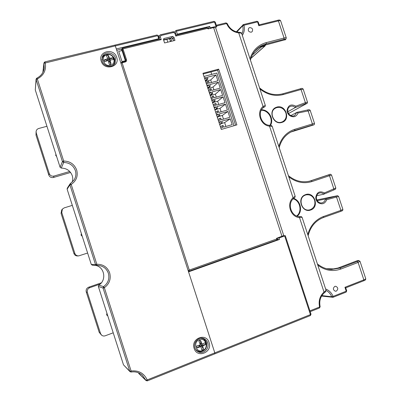 <?xml version="1.0" encoding="UTF-8"?>
<svg xmlns="http://www.w3.org/2000/svg" width="401" height="401" viewBox="0 0 401 401"><rect width="100%" height="100%" fill="white"/><g stroke="black" fill="none" stroke-linecap="round" stroke-linejoin="round"><path stroke-width="0.6" d="M260.745 46.666L261.552 46.877L264.845 46.025L265.422 45.173M87.618 253.036L78.746 255.878C76.837 255.948 75.528 255.101 74.827 253.342L61.744 212.52L62.406 209.081L64.22 207.868L72.325 205.372M82.18 236.084C81.027 235.603 80.776 234.831 81.433 233.763M78.551 255.893L77.779 255.953C75.894 256.023 74.611 255.191 73.919 253.462L61.062 213.327L61.709 209.944L62.406 209.081M36.1 131.548L36 135.122L48.792 175.042C49.684 177.087 51.243 177.899 53.473 177.478L70.586 172.47M69.734 171.473L54.025 176.059C51.759 176.485 50.17 175.663 49.263 173.583L36.25 132.982L36.11 131.443C36.381 129.939 37.268 128.952 38.767 128.475L46.942 126.28M56.741 156.826L55.684 155.032L56.005 154.52M56.12 154.881L55.614 155.357M101.433 335.01L99.182 332.294L86.255 291.948C85.789 289.748 86.586 288.174 88.651 287.221L101.383 282.805M100.165 284.088L89.809 287.682C87.709 288.655 86.897 290.254 87.373 292.494L100.526 333.532L101.563 335.131C102.646 336.018 103.869 336.238 105.232 335.782L113.217 332.81M107.749 315.767L107.273 315.592C106.521 314.98 106.43 314.264 107.002 313.437M107.017 315.392L107.648 315.457M122.205 62.185L118.706 51.398L121.959 50.541L122.225 51.133L121.779 50.26M169.593 38.707L170.505 41.503L172.751 38.265M209.613 28.561L210.194 27.844L209.718 26.381L177.458 34.175L175.959 30.471L175.031 31.794L174.46 31.93M215.658 27.784L216.705 26.461L215.989 26.441L210.194 27.844M212.179 27.94L213.838 27.539M277.216 238.119L279.016 237.963L284.66 235.953L285.276 235.663L283.397 235.818M282.484 236.359L279.296 237.357M277.447 238.941L277.662 239.592L279.502 239.447L279.016 237.963M116.731 50.24L121.804 49.012M159.297 35.574L157.788 35.935M175.031 31.794L175.287 32.586M277.662 239.592L277.116 239.788M310.9 314.128L310.434 314.605L214.811 352.865L214.826 353.812L214.811 352.865L115.323 45.889L116.31 48.947L158.691 38.707L158.225 39.463M42.937 72.26L43.975 63.273L44.23 68.125C43.503 72.676 41.002 76.035 36.737 78.2L36.13 79.593L37.333 78.967L36.737 78.2L36.08 79.137L35.278 89.929L60.095 167.272L62.441 161.543L63.684 161.027L37.333 78.967C43.849 75.373 46.471 69.959 45.208 62.721L44.827 61.899L43.975 63.273L115.323 45.889L114.856 45.112L115.323 45.889L157.713 35.709L158.691 38.707M157.132 35.027L157.713 35.709M163.643 40.115L168.926 38.832L170.465 39.087L171.237 37.945M332.92 297.316L333.091 296.389L331.742 296.755L332.92 297.316M320.033 306.645L319.582 307.006L319.427 307.958M70.436 183.488L69.914 184.856L95.543 264.66L96.766 265.477L96.836 264.274C103.107 264.199 107.383 267.061 109.658 272.865C111.197 278.926 109.428 283.873 104.36 287.702L131.107 371C138.581 370.178 143.949 373.146 147.202 379.917L214.811 352.865L188.56 271.858L279.502 239.447M199.904 267.397L206.901 265.026M225.908 22.957L226.575 23.579L216.555 26.005M260.921 46.586L264.73 45.674L265.647 44.977M336.349 291.106L335.426 291.236C332.935 289.948 332.73 288.334 334.8 286.394L335.687 286.259C338.198 287.527 338.419 289.141 336.349 291.106M251.206 32.215C248.5 31.92 247.678 30.556 248.735 28.12L249.683 27.584C252.399 27.895 253.216 29.268 252.124 31.699L251.206 32.215M324.118 292.88L324.013 292.068C325.396 291.096 326.053 290.429 325.988 290.063L302.083 217.297C301.276 216.485 300.77 216.249 300.56 216.595L299.226 216.59M238.525 32.281L263.066 106.506C256.069 111.884 260.52 125.453 269.522 126.155L269.261 125.307C270.906 125.267 271.888 125.618 272.209 126.36L269.522 126.155L293.056 197.808C286.159 203.573 290.635 217.232 299.547 217.578L302.083 217.292M293.271 198.731L293.056 197.808L295.146 196.184C295.286 197.041 294.685 197.873 293.352 198.685C287.126 203.843 291.246 216.339 299.181 216.58L299.136 216.585M263.377 107.548L264.6 106.856M264.194 106.942L263.357 107.568L263.066 106.506L265.317 105.393C265.241 106.415 265.006 106.902 264.61 106.851L263.086 107.814M227.172 23.659L226.575 23.579C229.111 29.062 233.222 32.185 238.906 32.937C240.59 32.932 241.522 33.128 241.708 33.524L265.317 105.383M236.851 31.925L242.675 25.754L243.958 25.238L257.572 21.9L258.835 25.739L259.121 24.872M250.45 60.13C251.638 55.523 253.903 51.704 257.242 48.681C259.642 46.546 262.379 45.017 265.457 44.09L283.973 39.313C285.497 38.967 285.968 39.082 285.387 39.659L263.462 45.579L259.808 47.148L256.51 49.363M259.938 89.017C267.312 94.796 275.141 96.631 283.427 94.526L301.051 89.508L305.392 102.651L307.472 102.115C307.412 103.077 307.141 103.563 306.655 103.563L288.504 113.528L306.549 103.608C307.191 103.232 306.78 103.303 305.316 103.834L305.392 102.651L295.843 106.19L295.286 107.553L305.321 103.834M287.778 111.739L295.286 107.553C293.903 106.275 292.364 105.844 290.68 106.27L289.773 106.656C287.647 107.979 287.211 110.25 288.469 113.468C290.424 115.914 292.474 116.616 294.615 115.568L293.848 115.884M310.244 110.516L314.514 123.448L312.409 123.934L308.068 110.776L307.422 110.014C308.855 109.448 309.798 109.618 310.249 110.531L298.083 112.982L296.93 112.33L290.815 115.603M309.291 181.242L329.457 174.545M313.276 125.052L290.9 132.024M337.076 195.808L316.82 199.944L336.975 195.828L335.802 196.234L336.554 197.112L340.92 210.35L342.895 209.447L338.599 196.44L326.68 199.753C324.9 203.858 322.078 204.836 318.209 202.675C316.625 201.357 315.798 199.643 315.732 197.518C316.8 192.149 319.697 190.62 324.424 192.921L335.807 187.984C335.361 189.904 335.958 188.691 333.782 189.984L323.918 194.144M316.625 195.753L323.833 194.179L333.782 189.984L333.858 188.941L329.497 175.723L331.522 174.991L335.807 187.984M326.68 199.753L325.422 199.006L317.211 200.66M330.69 269.427L338.083 268.003L357.732 260.5M324.424 192.921L323.873 194.164M317.813 265.171C325.101 270.585 332.795 271.873 340.89 269.036L358.108 262.444L363.852 279.848L344.94 287.286L345.697 287.873M177.458 34.175L176.931 34.937M209.718 26.381L208.385 28.035M135.543 44.952L128.666 46.616M114.766 63.483L114.746 59.413L114.315 58.371M106.09 54.491C104.305 54.952 102.962 55.965 102.065 57.518M197.583 351.431C199.638 352.148 201.608 351.903 203.497 350.69M206.655 343.512L206.365 342.228L203.327 338.434M72.24 182.154C72.927 180.004 72.937 177.844 72.26 175.678C70.325 170.751 66.661 168.22 61.258 168.079L60.095 167.272M96.556 265.477L92.295 265.181L91.268 264.409L67.127 189.177L67.253 188.234L70.035 183.879M130.019 371.682L123.498 364.84L98.345 286.454L98.821 285.121C106.816 280.349 104.631 267.021 95.623 265.412M146.124 380.609L138.977 373.727L138.47 372.785M69.944 184.916L71.198 184.43C76.38 180.871 78.21 176.069 76.676 170.024C74.396 164.204 70.06 161.202 63.684 161.027L63.689 162.48C69.413 162.641 73.298 165.332 75.348 170.555C76.36 173.959 75.909 177.152 73.995 180.129L70.451 183.478L73.995 180.129M91.268 264.409L95.543 264.66L96.836 264.274L71.198 184.43L70.441 183.478L70.045 183.864M201.267 338.178L202.615 338.599M197.432 350.86L196.044 349.978M199.237 339.787C192.56 342.098 196.219 353.411 202.716 350.534C209.352 348.188 205.718 336.965 199.237 339.787L199.738 340.79L198.886 341.156L200.39 344.825L196.65 346.023L197.232 347.812L200.976 346.68L201.758 350.023L202.63 349.727L203.457 349.351L202.731 345.973L205.673 344.484L205.096 342.7L202.119 344.183L200.59 340.489L199.738 340.79M200.279 344.915L199.633 346.033L197.232 347.812M199.663 346.063L200.976 346.68M205.673 344.484L201.352 345.356L203.457 349.351M201.352 345.356L200.375 344.88M200.274 344.509L200.771 343.557L202.154 344.183M202.119 344.183L200.771 343.557L200.695 343.111L199.873 343.436M200.59 340.489L200.695 343.111M113.122 65.183L114.235 63.614L113.553 64.857M101.874 59.378L102.32 58.025M106.952 54.711C100.049 56.11 103.638 67.203 110.365 65.253C117.227 63.819 113.658 52.812 106.952 54.711L107.338 55.373L106.465 55.634L107.749 58.676L104.09 59.965L104.661 61.719L108.29 60.461L109.278 64.335L110.175 64.14L111.037 63.899L110.115 60.025L113.393 59.569L112.826 57.819L109.573 58.245L108.225 55.203L107.338 55.373M104.09 59.965L107.107 60.17L107.774 60.606M109.483 61.483L111.037 63.899M110.115 60.025L109.458 61.508L108.501 61.027M108.395 60.646L108.887 59.734L112.826 57.819M108.887 59.734L108.766 59.142L107.408 59.473M107.754 58.646L107.112 60.135L107.749 58.676M108.225 55.203L108.766 59.142M221.101 111.799L219.979 108.375L225.487 104.165L227.402 110.009L218.856 112.44L218.304 110.761L217.307 111.042L215.678 112.285M225.487 104.165L216.936 106.566L217.482 108.245L214.991 110.18M219.979 108.375L215.793 109.558M217.482 108.245L216.485 108.526L214.861 109.789M216.485 108.526L215.939 106.851L214.319 108.125M215.939 106.851L214.074 107.373M215.994 113.252L217.858 112.721L217.307 111.042M203.969 76.446L216.816 73.042L234.054 125.713M218.4 120.601L220.259 120.064L219.708 118.385L220.705 118.1L221.257 119.779L229.793 117.318L227.878 111.468L219.337 113.904L219.883 115.583L218.886 115.869L218.334 114.19L216.475 114.721M206.4 83.884L208.264 83.383L207.718 81.704L208.72 81.438L209.267 83.112L217.843 80.807L215.939 74.972L207.352 77.253L207.898 78.927L206.896 79.192L206.35 77.518L204.48 78.015M208.796 91.222L210.66 90.711L210.114 89.037L211.116 88.761L211.663 90.436L220.234 88.1L218.324 82.265L209.748 84.576L210.294 86.25L209.292 86.521L208.746 84.847L206.876 85.353M211.192 98.561L213.061 98.044L212.51 96.365L213.512 96.09L214.059 97.769L222.62 95.398L220.71 89.558L212.144 91.904L212.69 93.578L211.688 93.854L211.142 92.175L209.277 92.686M213.593 105.904L215.457 105.383L214.911 103.704L215.908 103.423L216.455 105.102L225.011 102.701L223.096 96.862L214.54 99.232L215.086 100.912L214.089 101.187L213.538 99.513L211.673 100.029M220.801 127.959L222.66 127.413L222.109 125.734L223.106 125.443L223.658 127.122L232.184 124.631L230.269 118.781L221.733 121.247L222.284 122.927L221.287 123.217L220.735 121.538L218.876 122.074M225.898 126.47L224.63 122.596L230.269 118.781M224.63 122.596L221.387 123.538M222.284 122.927L219.728 124.671M221.287 123.217L219.623 124.355M220.735 121.538L219.081 122.691M222.109 125.734L220.44 126.851M223.497 119.132L222.304 115.483L227.878 111.468M222.304 115.483L218.54 116.561M219.883 115.583L217.357 117.423M218.886 115.869L217.242 117.072M218.334 114.19L216.7 115.403M219.708 118.385L218.059 119.568M215.939 74.972L210.69 79.964L205.568 81.338M211.522 82.506L210.69 79.964M207.898 78.927L205.533 81.228M206.896 79.192L205.357 80.696M206.35 77.518L204.816 79.037M207.718 81.704L206.169 83.187M218.324 82.265L213.011 87.062L207.913 88.446M213.913 89.824L213.011 87.062M210.294 86.25L207.893 88.461M209.292 86.521L207.733 87.964M208.746 84.847L207.187 86.305M210.114 89.037L208.545 90.456M220.71 89.558L215.332 94.16L210.49 95.493M216.309 97.147L215.332 94.16M212.69 93.578L210.259 95.699M211.688 93.854L210.109 95.237M211.142 92.175L209.563 93.573M212.51 96.365L210.921 97.729M223.096 96.862L217.658 101.268L213.116 102.531M218.705 104.471L217.658 101.268M215.086 100.912L212.625 102.937M214.089 101.187L212.485 102.511M213.538 99.513L211.944 100.846M214.911 103.704L213.302 105.007M210.946 71.929L211.748 74.385M121.999 61.553L125.333 60.726M159.583 39.183L161.222 39.614L160.315 36.832L161.017 35.509L173.523 32.506L174.901 33.318L175.803 36.08L207.793 28.326L207.999 28.952L213.603 27.594L215.613 27.654L283.748 235.557L276.555 238.314L276.765 238.951L189.287 270.063L188.224 270.825M163.523 39.744L163.628 38.842L164.225 38.426L172.555 36.406L173.939 37.218L174.981 40.411L164.57 42.952L163.523 39.744M236.906 124.876L218.66 69.137L202.936 73.283L221.292 129.453L236.906 124.876M218.66 69.137L217.593 70.175L235.623 125.257M203.162 73.979L217.593 70.175M163.548 39.814L171.573 37.864L173.062 38.501L173.758 40.451L173.543 40.762M158.285 37.458L159.212 35.699L159.027 37.473L160.315 36.832M158.51 39.002L158.626 39.368M175.803 36.08L176.27 35.098L207.232 27.609L207.793 28.326L208.525 28.351L207.137 27.674M120.947 63.243L122.089 62.762L189.287 270.063L188.951 271.302L188.36 271.246M264.845 46.025L251.021 58.185M252.349 55.047L261.552 46.877M258.56 47.884L254.825 51.228M326.695 268.755L334.755 268.976M74.827 253.342L73.919 253.462M61.062 213.327L61.744 212.52M53.473 177.478L54.025 176.059M49.263 173.583L48.792 175.042M36 135.122L36.25 132.982M86.255 291.948L87.373 292.494M89.809 287.682L88.651 287.221M100.526 333.532L99.182 332.294M166.866 39.333L167.788 42.165M170.35 38.732L170.465 39.087M346.584 290.805L346.038 292.123M344.94 287.286L346.228 291.196L333.091 296.389C331.532 292.765 329.046 290.289 325.627 288.966M326.058 290.429C328.64 291.783 330.534 293.888 331.742 296.755L321.873 295.597M309.923 310.85L319.582 307.006C318.349 300.986 319.828 296.008 324.013 292.068L299.181 216.585L300.74 216.595M284.66 235.953L310.434 314.605L310.289 315.572M176.49 31.203L214.555 22.06L215.272 22.09L216.705 26.461M213.888 21.423L214.555 22.06L215.989 26.441M242.319 35.383C244.289 32.386 244.836 29.002 243.958 25.238L243.392 24.576L242.886 24.877L242.675 25.754C243.382 28.692 243.106 31.428 241.848 33.96M309.397 209.908C301.261 211.853 297.492 197.277 305.552 195.031L306.133 194.866C310.078 194.325 312.89 196.064 314.564 200.079C315.627 204.63 314.224 207.823 310.354 209.658L309.397 209.908C301.667 211.723 297.467 198.495 304.765 195.357L305.547 195.036M304.775 194.941L305.597 194.605C314.444 191.207 319.737 207.272 310.665 210.019C302.319 213.367 296.524 198.53 304.775 194.941M307.767 234.605C310.189 225.943 315.186 220.004 322.765 216.771L340.92 210.35L340.785 211.382L323.507 217.477M288.79 176.831C296.123 182.43 303.883 183.994 312.073 181.523L329.497 175.723L328.705 174.896L329.938 174.415M278.805 146.445C281.291 138.044 286.374 132.405 294.043 129.533L312.409 123.934L312.274 125.102L294.755 130.435L294.865 129.262M298.083 112.982C296.264 116.942 293.407 117.789 289.517 115.518C287.918 114.165 287.096 112.45 287.036 110.365C288.144 105.137 291.081 103.744 295.843 106.19M250.013 58.812C252.57 50.661 257.728 45.328 265.487 42.802L284.068 38.02L283.973 39.313M258.835 25.739L278.414 20.897L284.068 38.02C285.422 37.689 286.169 37.669 286.299 37.96L285.697 39.498M261.512 109.794C268.82 109.538 274.329 119.237 270.424 125.448M293.647 198.42C300.76 200.515 303.021 211.573 297.256 216.184M281.858 122.43C273.412 125.398 267.637 110.611 275.988 107.413L276.82 107.112C285.773 104.12 291.031 120.089 281.858 122.43M275.281 108.25C268.259 111.914 274.094 124.831 281.582 122.125C274.018 124.811 268.224 112.009 275.281 108.25L276.785 107.593C280.996 106.851 284.023 108.621 285.868 112.892C286.865 116.756 285.823 119.673 282.74 121.648L281.597 122.12M293.231 198.801C300.214 200.721 302.429 211.598 296.715 215.989M269.261 125.307C261.146 124.706 257.106 112.28 263.357 107.568L263.337 107.588M263.141 107.764L264.47 106.922M261.246 110.29C268.344 109.919 273.758 119.393 269.888 125.388M256.891 21.313L258.174 21.91L256.991 21.248L243.392 24.576L236.364 31.799M277.708 20.321L278.414 20.897C279.778 20.581 280.53 20.586 280.675 20.917L286.294 37.93M265.467 45.022L264.73 45.674M282.825 93.789L300.364 88.791L301.051 89.508L303.211 89.197L307.472 102.105M283.427 94.526L282.7 93.824M264.74 45.208L266.254 43.869L266.319 42.571M285.387 39.659L284.981 39.995M296.87 112.355L294.615 115.568M296.93 112.33L307.422 110.014L297.006 112.325M328.705 174.896L310.284 180.991C302.484 182.946 295.186 181.162 288.394 175.638M312.073 181.523L311.301 180.681L309.497 181.177M279.206 147.663C281.131 140.19 285.291 134.846 291.682 131.628L294.755 130.435L293.061 131.237M313.076 125.147L312.274 125.102M313.522 124.937L313.782 124.806M329.381 174.57L329.858 174.435M335.802 196.234L325.422 199.006C325.066 200.851 324.073 202.089 322.449 202.721L321.893 202.871C319.517 203.262 317.722 202.004 316.509 199.086C316.168 195.633 317.221 193.583 319.667 192.931C321.206 192.625 322.594 193.041 323.833 194.179M319.261 193.046L319.667 192.931M338.599 196.445C337.602 195.648 337.076 195.437 337.02 195.818L336.975 195.828M340.89 269.036L340.068 268.048L338.083 268.003M358.534 260.444L360.003 261.287L358.108 262.444L357.266 261.477L340.068 268.048L331.512 269.472M322.645 217.798L323.467 217.497L323.582 216.47M357.266 261.477C358.72 260.886 359.05 260.56 358.253 260.5M360.008 261.307L365.717 278.605C365.777 278.906 365.156 279.322 363.852 279.848L363.637 280.785M115.413 57.985L115.117 62.852C112.962 68.11 103.799 67.032 102.2 61.168L102.325 56.731C104.33 51.037 113.779 51.98 115.413 57.985M102.155 61.112L102.29 56.827M116.676 57.358C120.265 67.092 104.095 71.162 101.227 61.152C97.674 51.313 113.889 47.428 116.676 57.358M209.081 342.544C212.72 352.419 197.091 358.679 194.149 348.429C190.545 338.439 206.224 332.369 209.081 342.544M198.104 351.742L198.289 351.842C196.68 351.015 195.573 349.697 194.951 347.888C192.911 342.399 198.971 336.279 203.898 338.634C205.738 339.436 207.001 340.83 207.688 342.815C209.803 348.444 203.372 354.669 198.289 351.842C196.69 351.015 195.578 349.717 194.946 347.948M44.23 68.125C43.498 72.676 41.022 76.04 36.792 78.21M35.278 89.929L36.13 79.593L62.441 161.543M62.456 161.623L63.689 162.48L61.258 168.079M67.127 189.177L69.914 184.856M96.631 265.482L98.07 265.452C103.137 265.898 106.566 268.49 108.355 273.236C109.744 278.715 108.145 283.181 103.563 286.635L103.057 288.053L104.36 287.702L103.563 286.635L98.821 285.121M98.345 286.454L103.057 288.053L129.764 371.241L130.054 371.717L131.072 372.033L131.107 371L129.764 371.241L123.498 364.84M131.102 372.008C135.423 371.371 139.192 372.449 142.405 375.251L145.874 380.233L147.202 379.917L147.378 380.865L310.389 315.567L311.016 314.194L285.276 235.663M138.711 373.341L146.154 380.639L147.378 380.865L146.154 380.639M202.445 338.524L200.6 338.243M195.653 349.411L197.603 350.95C199.227 351.712 200.886 351.777 202.57 351.146C207.913 349.291 208.109 340.604 202.821 338.69M202.716 350.534L202.63 349.727M198.966 345.361L199.257 346.253M199.603 346.038L200.941 346.68M200.37 346.389L201.603 345.908M201.357 345.396L202.705 346.033M202.731 345.973L201.382 345.336M201.919 345.206L201.492 343.893M202.094 344.153L200.751 343.532M114.235 63.614C116.711 58.977 111.583 52.892 106.526 54.366C104.561 54.892 103.172 56.08 102.355 57.934L101.924 59.929M110.365 65.253L110.175 64.14M107.724 58.701L107.082 60.185M106.671 60.195L106.897 60.882M108.786 62.095L109.653 61.884M109.458 61.533L110.115 60.06M109.814 60.706L109.428 59.518M108.922 59.734L109.573 58.245M109.518 58.215L108.866 59.704M121.849 62.295L125.067 61.473L121.804 62.28L120.856 62.882L121.799 62.285L122.089 62.762L125.353 61.949C126.375 61.579 126.766 60.857 126.526 59.774L122.992 48.877L161.222 39.614M213.603 27.594L282.008 236.379M126.526 59.774L125.764 60.145L125.698 60.992L125.067 61.473L125.353 61.949M125.698 60.992L125.107 61.483M159.693 39.108L122.526 48.1L122.049 48.491L122.526 48.1L122.992 48.877L122.235 49.258L125.764 60.145L125.398 60.852L122.23 51.087M122.235 49.258L122.049 48.486L121.623 49.839L122.019 48.972M121.979 50.561L121.658 49.308M121.658 49.874L121.979 50.566M122.26 51.173L125.418 60.927M125.448 61.288L125.398 60.852L125.443 61.293M158.545 38.25L159.027 37.473L159.568 39.138M160.425 34.832L159.212 35.699L160.425 34.832M174.901 33.318L175.703 33.348L176.275 35.098M277.302 238.64L276.765 238.951L276.715 240.039L188.981 271.282M172.555 36.406L171.573 37.864M173.062 38.501L173.939 37.218M163.483 39.574L164.225 38.426M172.911 31.834L173.523 32.506M161.017 35.509L160.5 34.767L172.996 31.769C174.28 31.594 175.182 32.12 175.703 33.348M265.156 45.859L250.971 58.33M326.464 268.69L334.995 268.926M321.582 296.068L333.025 297.301L346.138 292.108L346.72 290.86L345.722 287.833M310.189 311.672L319.522 307.948L320.153 306.705M325.998 290.088C325.988 291.266 325.401 292.189 324.244 292.855C320.384 296.489 319.016 301.106 320.153 306.7M215.272 22.09L213.989 21.353L175.959 30.471M216.304 25.238L226.009 22.892L227.227 23.524C229.593 28.616 233.397 31.514 238.655 32.215C240.881 32.476 241.893 32.897 241.698 33.494M305.552 195.031L306.133 194.866M281.582 122.125L282.74 121.648M272.209 126.375L295.146 196.184M258.174 21.91L259.151 24.882M259.146 24.862L277.813 20.256C279.206 19.774 280.159 19.985 280.67 20.887M303.211 89.197C302.71 88.275 301.763 88.145 300.364 88.791L282.76 93.799C274.54 95.864 266.815 93.909 259.577 87.924M331.522 174.991C330.469 174.204 329.923 174.014 329.893 174.425L329.416 174.555M314.514 123.453C314.414 124.475 314.118 124.957 313.627 124.896L313.181 125.107M308.138 235.728C310.439 226.64 315.552 220.565 323.467 217.497L340.785 211.382C342.96 210.229 342.419 211.417 342.895 209.447M317.381 263.863C321.727 267.442 326.539 269.312 331.812 269.477M365.722 278.63C365.862 279.667 365.201 280.379 363.742 280.77L345.732 287.858M157.207 34.962L44.827 61.899L43.955 62.877L42.857 72.421M96.771 265.477L98.07 265.452M130.054 371.717L131.072 372.033C135.413 371.376 139.192 372.449 142.405 375.251M208.525 28.351L208.67 28.792M282.525 236.47L282.439 236.219M277.206 238.084L277.392 238.655L276.715 240.039L188.67 271.342M188.65 271.342L188.385 271.322"/></g></svg>
